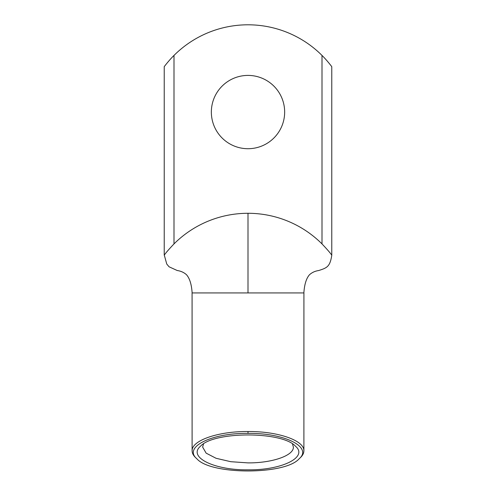 <?xml version="1.0" encoding="UTF-8"?>
<svg xmlns="http://www.w3.org/2000/svg" width="496" height="496" viewBox="0 0 496 496"><rect width="100%" height="100%" fill="white"/><g stroke="black" fill="none" stroke-linecap="round" stroke-linejoin="round"><path stroke-width="0.74" d="M248 433.368C284.847 432.915 312.964 447.218 299.1 458.819C285.194 474.994 210.912 475.001 196.924 458.843C182.993 447.243 211.129 432.909 248 433.368L248 431.514C217.756 431.26 191.276 440.677 192.15 450.914C192.163 453.22 193.322 455.458 195.622 457.622L196.924 458.843M299.1 458.819L300.409 457.597C302.696 455.44 303.843 453.214 303.85 450.914C304.705 440.671 278.262 431.266 248 431.514M331.774 255.167L331.774 66.687C331.458 66.185 326.393 59.669 322.003 55.428L322.003 243.914A104.718 104.718 0 0 0 173.997 243.914C169.155 249.004 165.918 252.724 164.288 255.093L166.749 264.021L169.062 266.786L177.239 270.518C180.928 271.064 184.035 272.484 186.546 274.778C189.726 278.448 191.586 284.499 192.126 292.931L303.874 292.931C304.414 284.499 306.274 278.448 309.454 274.778C312.003 272.478 315.041 271.07 318.568 270.568C327.069 267.896 330.032 266.699 331.781 255.186L331.774 255.18M248 469.836C281.939 470.295 308.431 457.064 295.504 446.233C282.336 431.216 213.801 431.191 200.533 446.195C187.519 457.039 214.005 470.289 248 469.836M292.491 443.932L293.378 447.045C293.917 455.601 271.982 463.103 248 462.886L230.752 461.695L216.051 458.279L206.138 453.146L202.628 447.051L203.54 443.901M322.003 243.92C326.845 249.004 330.082 252.724 331.712 255.093L331.781 255.186M322.003 55.428A104.718 104.718 0 0 0 173.997 55.428C169.607 59.669 164.542 66.185 164.226 66.687L164.226 255.167M211.352 112.065A36.648 36.648 0 0 1 266.327 80.321A36.648 36.648 0 0 1 266.327 143.803A36.648 36.648 0 0 1 211.352 112.065M248 292.931L248 213.292M173.997 243.914L173.997 55.428M192.107 450.914L192.082 292.931M303.893 450.914L303.918 292.931"/></g></svg>
